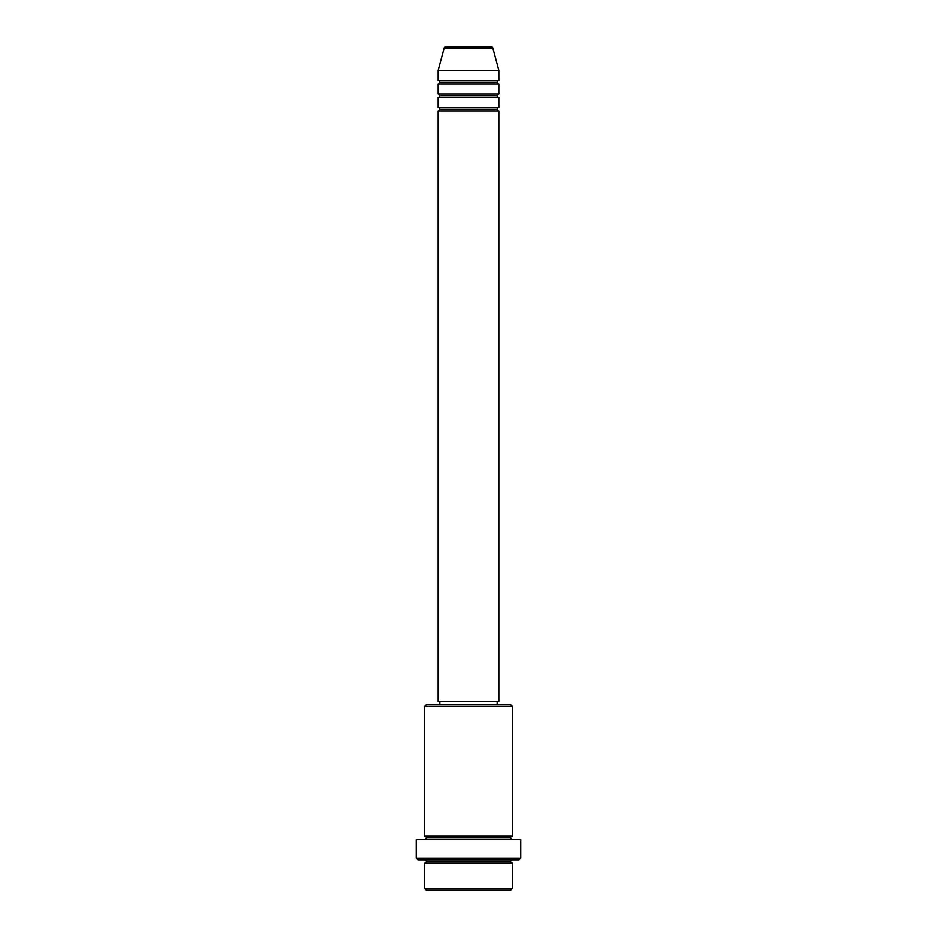 <?xml version="1.0" encoding="UTF-8"?>
<svg xmlns="http://www.w3.org/2000/svg" width="937" height="937" viewBox="0 0 937 937"><rect width="100%" height="100%" fill="white"/><g stroke="black" fill="none" stroke-linecap="round" stroke-linejoin="round"><path stroke-width="0.7" stroke-dasharray="4.68 3.51" d="M438.141 110.941L498.859 110.941L438.141 110.941M497.172 109.254L439.828 109.254L497.172 109.254M498.859 107.568L438.141 107.568L498.859 107.568M438.141 97.448L498.859 97.448L438.141 97.448M497.172 95.761L439.828 95.761L497.172 95.761M498.859 94.075L438.141 94.075L498.859 94.075M438.141 83.955L498.859 83.955L438.141 83.955M497.172 82.269L439.828 82.269L497.172 82.269M498.859 80.582L438.141 80.582L498.859 80.582M424.648 863.164L512.352 863.164L424.648 863.164M510.665 861.478L426.335 861.478L510.665 861.478M512.352 859.791L417.902 859.791L512.352 859.791M426.335 837.865L510.665 837.865L426.335 837.865M512.352 836.179L424.648 836.179L512.352 836.179M424.648 839.552L520.785 839.552L424.648 839.552M439.828 704.624L510.665 704.624L439.828 704.624M497.172 701.251L439.828 701.251L497.172 701.251M438.141 70.462L498.859 70.462L438.141 70.462M444.138 48.103L492.862 48.103L444.138 48.103M445.766 46.85L491.234 46.85L445.766 46.85M426.335 890.15L510.665 890.15L426.335 890.15M512.352 888.463L424.648 888.463L512.352 888.463M520.785 858.105L416.215 858.105L520.785 858.105M424.648 706.311L512.352 706.311L424.648 706.311M438.141 701.251L498.859 701.251L438.141 701.251M439.828 701.251L496.622 701.251L439.828 701.251"/><path stroke-width="1.41" d="M491.234 46.85L445.766 46.85A1.687 1.687 0 0 0 444.138 48.103L492.862 48.103A1.687 1.687 0 0 0 491.234 46.85L445.766 46.85A1.687 1.687 0 0 0 444.138 48.103L438.141 70.462L498.859 70.462L492.862 48.103L444.138 48.103L438.141 70.462L438.141 80.582A1.687 1.687 0 0 1 439.828 82.269A1.687 1.687 0 0 1 438.141 83.955L438.141 94.075A1.687 1.687 0 0 1 439.828 95.761A1.687 1.687 0 0 1 438.141 97.448L438.141 107.568A1.687 1.687 0 0 1 439.828 109.254A1.687 1.687 0 0 1 438.141 110.941L438.141 701.251L498.859 701.251L498.859 110.941A1.687 1.687 0 0 1 497.172 109.254A1.687 1.687 0 0 1 498.859 107.568L498.859 97.448A1.687 1.687 0 0 1 497.172 95.761A1.687 1.687 0 0 1 498.859 94.075L498.859 83.955A1.687 1.687 0 0 1 497.172 82.269A1.687 1.687 0 0 1 498.859 80.582L498.859 70.462L438.141 70.462L438.141 80.582L498.859 80.582A1.687 1.687 0 0 0 497.172 82.269L439.828 82.269A1.687 1.687 0 0 0 438.141 80.582L498.859 80.582L498.859 70.462L492.862 48.103A1.687 1.687 0 0 0 491.234 46.85M424.648 888.463L426.335 890.15L510.665 890.15L512.352 888.463L424.648 888.463L512.352 888.463L512.352 863.164A1.687 1.687 0 0 1 510.665 861.478A1.687 1.687 0 0 1 512.352 859.791A1.687 1.687 0 0 0 510.665 861.478L426.335 861.478A1.687 1.687 0 0 1 424.648 863.164L424.648 888.463L424.648 863.164A1.687 1.687 0 0 0 426.335 861.478A1.687 1.687 0 0 0 424.648 859.791A1.687 1.687 0 0 1 426.335 861.478L510.665 861.478A1.687 1.687 0 0 0 512.352 863.164L424.648 863.164L512.352 863.164L512.352 888.463L510.665 890.15L426.335 890.15L424.648 888.463M512.352 706.311L510.665 704.624L426.335 704.624L424.648 706.311L512.352 706.311L424.648 706.311L424.648 836.179A1.687 1.687 0 0 1 426.335 837.865A1.687 1.687 0 0 1 424.648 839.552A1.687 1.687 0 0 0 426.335 837.865L510.665 837.865A1.687 1.687 0 0 1 512.352 836.179L512.352 706.311L512.352 836.179A1.687 1.687 0 0 0 510.665 837.865A1.687 1.687 0 0 0 512.352 839.552A1.687 1.687 0 0 1 510.665 837.865L426.335 837.865A1.687 1.687 0 0 0 424.648 836.179L512.352 836.179L424.648 836.179L424.648 706.311L426.335 704.624L510.665 704.624L512.352 706.311M416.215 858.105L417.902 859.791L519.098 859.791L520.785 858.105L416.215 858.105L520.785 858.105L520.785 839.552L416.215 839.552L416.215 858.105L416.215 839.552L520.785 839.552L520.785 858.105L519.098 859.791L417.902 859.791L416.215 858.105M438.141 107.568L498.859 107.568A1.687 1.687 0 0 0 497.172 109.254L439.828 109.254A1.687 1.687 0 0 0 438.141 107.568L438.141 97.448A1.687 1.687 0 0 0 439.828 95.761A1.687 1.687 0 0 0 438.141 94.075L498.859 94.075A1.687 1.687 0 0 0 497.172 95.761L439.828 95.761L497.172 95.761A1.687 1.687 0 0 0 498.859 97.448L438.141 97.448L498.859 97.448L498.859 107.568L438.141 107.568M498.859 110.941L438.141 110.941A1.687 1.687 0 0 0 439.828 109.254L497.172 109.254A1.687 1.687 0 0 0 498.859 110.941L498.859 701.251L438.141 701.251L438.141 110.941L498.859 110.941M497.172 704.624L497.172 701.251L497.172 704.624M439.828 701.251L439.828 704.624L439.828 701.251M498.859 83.955L438.141 83.955A1.687 1.687 0 0 0 439.828 82.269L497.172 82.269A1.687 1.687 0 0 0 498.859 83.955L498.859 94.075L438.141 94.075L438.141 83.955L498.859 83.955"/></g></svg>
